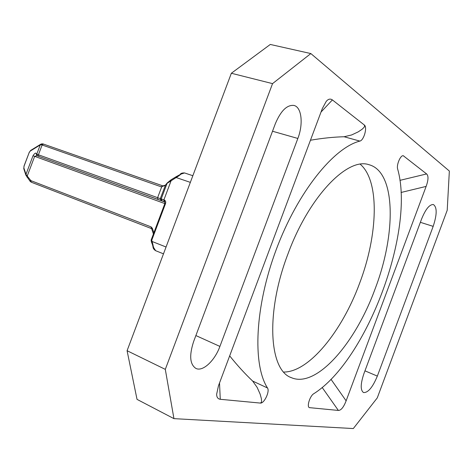 <?xml version="1.0" encoding="UTF-8"?>
<svg xmlns="http://www.w3.org/2000/svg" width="473" height="473" viewBox="0 0 473 473"><rect width="100%" height="100%" fill="white"/><g stroke="black" fill="none" stroke-linecap="round" stroke-linejoin="round"><path stroke-width="0.71" d="M165.597 184.908L167.064 183.353L178.705 175.938L178.646 175.353L176.234 176.648L176.24 177.57L190.347 182.371M178.646 175.353L181.082 174.064L178.705 175.938M152.962 244.346L152.531 244.783L152.992 246.823L153.53 247.373L152.152 241.508L166.058 247.012M151.124 241.017L151.738 240.278L151.147 240.024L151.537 242.253L152.152 241.508L151.738 240.278L165.52 203.621C166.023 201.865 165.597 200.647 164.261 199.973L164.911 203.408L165.52 203.621M153.412 233.993L151.756 229.038L152.359 228.293L151.064 226.869L30.899 180.651L27.221 176.057L34.671 156.332L36.959 155.712L36.238 153.997C35.954 152.371 34.884 152.95 33.009 155.747L25.985 174.348L23.863 167.868L24.093 166.041L29.155 152.637L30.195 151.1L40.246 144.921L41.393 144.738L161.21 186.817L165.396 185.363M27.008 177.168L27.221 176.057L25.985 174.348L25.891 175.187L23.768 168.695L23.863 167.868M41.281 143.946L40.755 144.72M173.946 418.64L137.028 399.372L127.083 350.712L231.35 73.256L270.29 44.45L310.844 53.567L272.543 83.626L165.302 369.372L173.946 418.64L353.319 428.55L377.277 397.882L447.21 210.284L449.35 171.049L310.844 53.567M275.298 123.814C280.731 110.913 286.91 104.781 293.839 105.42C301.668 106.922 303.518 123.944 297.848 138.459L219.91 346.425C214.777 360.674 202.876 371.896 195.97 368.461C189.856 364.488 189.082 355.489 193.658 341.476L275.298 123.814M363.938 373.575L421.644 218.875C425.635 209.119 429.543 204.342 433.38 204.543C437.153 207.198 437.087 214.47 433.179 226.366L377.342 376.1C372.647 387.387 368.035 392.868 363.512 392.543C360.32 390.231 360.461 383.905 363.938 373.575M287.939 253.989C265.335 312.955 269.149 370.454 291.415 377.685C316.313 388.516 355.359 343.286 375.059 289.021C396.321 233.709 396.049 171.593 368.863 164.675C347.442 157.142 308.952 196.591 287.939 253.989M267.505 387.984C252.422 364.636 254.835 306.563 276.333 249.318C297.742 192.038 333.636 147.724 359.864 141.09C363.92 140.357 367.604 127.101 364.316 125.002L332.395 99.921C330.296 98.485 328.238 98.975 326.216 101.405L322.308 108.595L218.473 385.761L216.658 394.18C216.652 397.208 217.852 398.91 220.264 399.295L260.298 403.073C264.105 403.818 270.036 391.372 267.505 387.984L252.653 381.061C245.002 373.824 237.34 365.422 229.671 355.867M426.138 186.403C428.437 179.982 428.597 175.826 426.611 173.94L403.339 155.783C400.666 154.718 396.279 164.888 397.645 169.009C415.312 230.623 366.995 360.278 313.694 393.761C309.921 395.913 306.545 406.815 309.389 407.637L338.361 410.434C341.057 410.422 343.646 407.223 346.124 400.832L426.138 186.403L401.051 192.476M127.083 350.712L165.302 369.372M231.35 73.256L272.543 83.626M283.729 372.05C309.135 372.18 342.074 331.13 359.598 283.315C378.016 234.939 379.979 180.875 360.219 164.232M359.864 141.09L344.09 136.75C333.66 137.016 322.444 138.175 310.454 140.233M344.09 136.75L351.61 134.971L358.262 131.843L362.141 129.23L364.062 127.32L364.636 126.267L364.316 125.002M260.298 403.073L261.35 402.387L261.587 401.252L261.374 398.597L260.138 394.115L257.152 387.405L252.653 381.061M309.389 407.637L309.762 407.738M403.788 156.007L403.315 155.777M151.064 226.869L151.342 228.53L31.283 182.217L30.899 180.651M162.452 185.747L43.451 144.082L162.759 185.848M165.497 185.049L160.282 198.636L36.238 153.997M162.889 185.883L165.367 185.18L167.229 182.939L161.21 198.914L160.282 198.636L161.086 200.534L36.959 155.712L164.858 201.977M167.229 182.939L171.12 179.764L171.12 180.686L163.918 199.848L161.21 198.914L162.02 200.824L161.086 200.534M181.082 174.064L184.547 172.941L192.848 175.72M155.652 250.696L153.53 247.373M164.592 201.723L162.02 200.824M153.867 232.787L152.359 228.293M33.009 155.747L164.846 203.585M37.473 155.877L36.752 154.163L40.246 144.921L41.287 143.94L42.807 143.863L41.393 144.738M30.373 180.248L30.154 181.354L25.891 175.187M30.154 181.354L31.283 182.217L151.342 228.536M38.816 156.35L38.437 154.748L42.121 144.986L43.404 144.07L42.807 143.863L43.38 144.058M157.881 199.417L157.61 197.708L161.654 186.953L162.807 185.859L161.21 186.817M40.743 144.224L30.633 150.444L30.195 151.1M23.768 168.695L24.022 166.017L29.155 152.637M164.184 201.575L163.918 199.848L164.261 199.973M297.848 138.459L272.513 131.24M219.91 346.425L195.875 335.558M433.179 226.366L420.361 222.316M377.342 376.1L364.955 370.838M332.395 99.921L321.007 112.066M220.264 399.295L219.519 382.976M346.124 400.832L330.976 379.275M426.611 173.94L399.939 180.355M338.361 410.434L322.172 387.464M171.12 179.764L176.234 176.648M152.998 246.823C152.968 248.165 153.82 249.442 155.54 250.655L163.487 253.841M152.531 244.783L151.537 242.253M164.911 203.408L151.147 240.024M151.342 228.53L151.756 229.038M29.084 152.619L30.633 150.444M180.325 174.135C180.982 173.254 182.389 172.858 184.547 172.941M290.593 377.318L291.415 377.685"/></g></svg>
